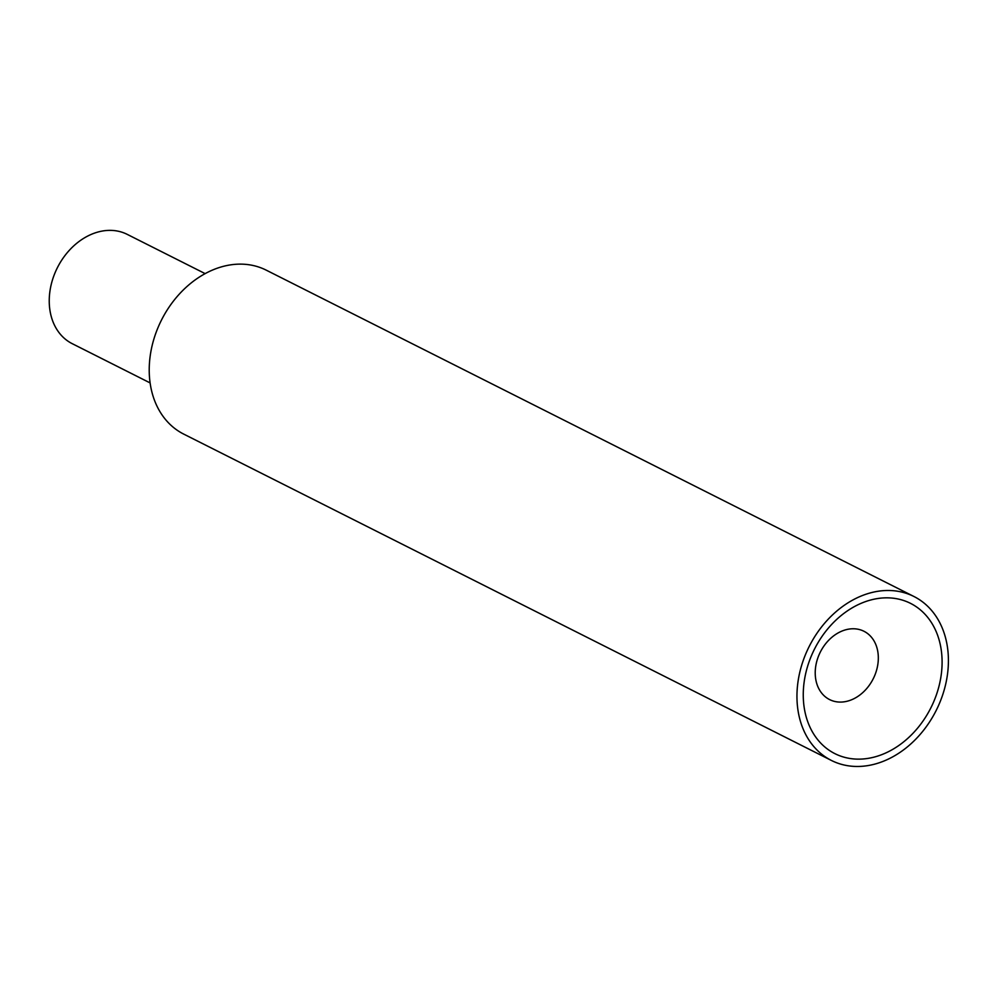 <?xml version="1.0" encoding="UTF-8"?>
<svg xmlns="http://www.w3.org/2000/svg" width="997" height="997" viewBox="0 0 997 997"><rect width="100%" height="100%" fill="white"/><g stroke="black" fill="none" stroke-linecap="round" stroke-linejoin="round"><path stroke-width="1.5" d="M205.158 273.627L127.255 234.382A61.178 47.407 116.7 0 0 124.189 233.011A61.178 47.407 116.7 0 0 56.443 269.639A61.178 47.407 116.7 0 0 72.195 343.653L150.098 382.91M831.386 760.437L183.66 434.069A91.774 71.099 -63.3 0 1 160.031 323.04A91.774 71.099 -63.3 0 1 261.65 268.106A91.774 71.099 -63.3 0 1 266.249 270.162L913.975 596.518A91.774 71.099 -63.3 0 1 936.183 710.462A91.774 71.099 -63.3 0 1 831.386 760.437A91.774 71.099 -63.3 0 1 807.769 649.396A91.774 71.099 -63.3 0 1 909.389 594.461A91.774 71.099 -63.3 0 1 913.975 596.518M933.416 702.424A84.122 65.179 116.7 0 0 871.453 599.808A84.122 65.179 116.7 0 0 813.178 733.194A84.122 65.179 116.7 0 0 933.416 702.424M874.381 676.302A38.235 29.623 -63.3 0 1 829.566 699.57A38.235 29.623 -63.3 0 1 820.319 652.088A38.235 29.623 -63.3 0 1 863.975 631.275A38.235 29.623 -63.3 0 1 874.381 676.302"/></g></svg>
